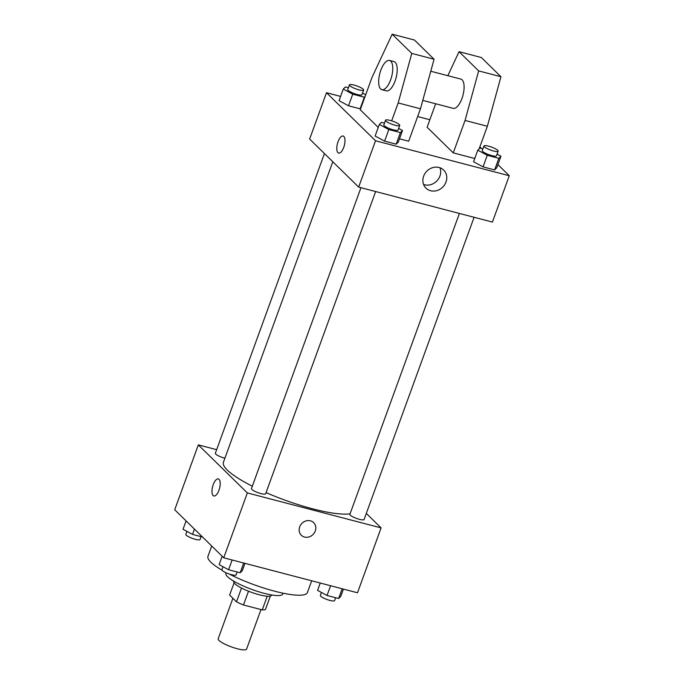 <?xml version="1.0" encoding="UTF-8"?>
<svg xmlns="http://www.w3.org/2000/svg" width="684" height="684" viewBox="0 0 684 684"><rect width="100%" height="100%" fill="white"/><g stroke="black" fill="none" stroke-linecap="round" stroke-linejoin="round"><path stroke-width="1.03" d="M232.902 598.286L218.17 638.77A15.116 3.112 20 0 0 219 640.438A15.116 3.112 20 0 0 234.338 647.893A15.116 3.112 20 0 0 246.582 649.107L260.98 609.564M267.23 596.217L262.254 609.889A19.511 4.019 20 0 0 265.486 609.393L270.334 596.063M262.254 609.889L243.478 604.981A19.511 4.019 20 0 1 236.502 601.817L229.627 595.071L234.073 582.862M248.497 591.207L243.478 604.981M241.512 588.06L236.502 601.817M271.651 594.96L271.557 595.225A20.161 4.155 -160 0 1 259.151 594.738A20.161 4.155 -160 0 1 233.672 581.443L233.774 581.169M283.022 593.182L282.714 594.045A30.233 6.233 -160 0 1 264.109 593.31A30.233 6.233 -160 0 1 225.891 573.363L226.096 572.782M311.673 580.784L307.398 592.532A52.907 10.901 -160 0 1 274.831 591.241A52.907 10.901 -160 0 1 228.815 573.867M222.018 570.165A52.907 10.901 -160 0 1 207.953 556.34L211.715 546.012M366.316 513.402L381.108 527.903L357.501 592.771L223.736 557.793L174.719 509.76L198.326 444.891L216.657 449.679M381.108 527.903L247.352 492.925L223.736 557.793M299.678 526.902A8.815 7.857 -45.6 0 1 313.657 522.644A8.815 7.857 -45.6 0 1 313.092 534.443A8.815 7.857 -45.6 0 1 301.311 535.247A8.815 7.857 -45.6 0 1 299.678 526.902M332.8 161.766L223.42 462.264A70.546 14.544 20 0 0 227.302 470.07A70.546 14.544 20 0 0 252.319 486.187M266.067 492.617A70.546 14.544 20 0 0 350.088 513.778M247.352 492.925L198.326 444.891M459.4 213.442L349.875 514.359A7.558 1.556 20 0 0 350.293 515.197A7.558 1.556 20 0 0 357.963 518.917A7.558 1.556 20 0 0 364.085 519.524L474.089 217.29M360.955 187.707L251.43 488.615A7.558 1.556 20 0 0 251.849 489.453A7.558 1.556 20 0 0 259.518 493.173A7.558 1.556 20 0 0 265.64 493.788L375.644 191.546M224.891 458.246A7.558 1.556 -160 0 1 215.349 453.261L324.43 153.567M219.042 479.33A8.815 3.565 104.7 0 1 219.273 489.308A8.815 3.565 104.7 0 1 213.861 495.968A8.815 3.565 104.7 0 1 212.638 486.538A8.815 3.565 104.7 0 1 218.324 478.911A8.815 3.565 104.7 0 1 219.042 479.33M213.861 495.968A8.815 3.565 104.7 0 1 212.647 486.538A8.815 3.565 104.7 0 1 218.324 478.911M313.657 522.644A8.815 7.857 -45.6 0 1 313.092 534.443A8.815 7.857 -45.6 0 1 301.311 535.247M497.909 164.596L509.281 175.745L492.42 222.078L358.655 187.1L309.638 139.066L326.499 92.733L340.589 96.418M423.635 176.181A12.637 11.26 -45.6 0 1 443.659 170.077A12.637 11.26 -45.6 0 1 442.856 186.988A12.637 11.26 -45.6 0 1 425.97 188.134A12.637 11.26 -45.6 0 1 423.635 176.181M509.281 175.745L375.525 140.767L358.655 187.1M423.584 184.483A12.637 11.26 134.4 0 0 436.777 181.029A12.637 11.26 134.4 0 0 439.966 167.768M479.852 146.898L481.476 148.496M417.642 116.562L429.843 119.751M343.753 147.351A8.815 3.565 104.7 0 1 338.666 153.079A8.815 3.565 104.7 0 1 337.443 143.649A8.815 3.565 104.7 0 1 343.129 136.022A8.815 3.565 104.7 0 1 343.753 147.351M375.525 140.767L326.499 92.733M343.129 136.022A8.815 3.565 -75.3 0 0 337.443 143.649A8.815 3.565 -75.3 0 0 338.666 153.079M473.576 161.757L483.041 166.87L473.576 161.757L477.791 150.172L479.903 148.086L482.904 148.873M496.738 167.811L494.626 169.906L483.041 166.87L494.626 169.906L496.738 167.811L500.953 156.234L498.841 158.32L487.256 155.294L477.791 150.172M339.05 100.659L348.515 105.781L339.05 100.659L343.265 89.074L345.377 86.988L348.378 87.774M360.861 108.055L360.1 108.807L348.515 105.781L360.1 108.807L360.861 108.055M375.123 136.013L384.596 141.135L375.123 136.013L379.338 124.428L381.458 122.342L384.459 123.129M398.293 142.075L396.181 144.162L384.596 141.135L396.181 144.162L398.293 142.075L402.508 130.49L400.397 132.576L388.811 129.55L379.338 124.428M474.756 158.5L453.261 152.874L427.115 127.258L435.665 103.763M378.252 127.421L360.237 109.773L372.036 77.335L392.171 34.2L414.47 40.031L434.075 59.243L420.48 108.782L408.673 141.22L399.482 138.818M422.78 100.394L453.227 108.354A15.116 6.113 -75.3 0 0 462.965 95.281A15.116 6.113 -75.3 0 0 460.879 79.105L430.783 71.239M453.261 152.874L465.06 120.444L478.663 70.905L459.049 51.685L447.849 75.702M389.538 60.449L393.993 61.62A15.116 6.113 104.7 0 1 395.07 81.045A15.116 6.113 104.7 0 1 386.349 90.869L381.886 89.698A15.116 6.113 104.7 0 1 379.8 73.53A15.116 6.113 104.7 0 1 389.538 60.449A15.116 6.113 104.7 0 1 390.615 79.883A15.116 6.113 104.7 0 1 381.886 89.698M392.171 34.2L411.785 53.412L398.182 102.951L391.667 120.863M459.049 51.685L481.348 57.516L500.953 76.728L487.359 126.266L479.142 148.838M487.359 126.266L465.06 120.444M500.953 76.728L478.663 70.905M434.075 59.243L411.785 53.412M420.48 108.782L398.182 102.951M202.524 537.008L192.512 534.392L183.047 529.271L186.091 520.9M194.444 529.091L192.512 534.392M186.92 531.365L185.843 534.349A7.558 1.556 20 0 0 186.253 535.187A7.558 1.556 20 0 0 193.923 538.915A7.558 1.556 20 0 0 200.044 539.522L201.096 536.632M244.966 563.342L242.29 570.687L240.178 572.773L228.593 569.746L219.128 564.625L222.172 556.254M243.726 563.018L240.178 572.773M232.141 559.991L228.593 569.746M223.001 566.72L221.915 569.704A7.558 1.556 20 0 0 222.334 570.541A7.558 1.556 20 0 0 230.004 574.269A7.558 1.556 20 0 0 236.125 574.876L237.177 571.986M343.411 589.086L340.735 596.422L338.623 598.517L327.037 595.482L317.573 590.369L320.24 583.024M342.171 588.762L338.623 598.517M330.586 585.735L327.037 595.482M321.446 592.464L320.368 595.448A7.558 1.556 20 0 0 320.779 596.286A7.558 1.556 20 0 0 328.448 600.005A7.558 1.556 20 0 0 334.57 600.612L335.622 597.731M365.076 96.47L364.315 97.222L352.73 94.195L343.265 89.074M362.554 93.041L365.701 94.743M349.43 84.884L347.746 89.519A7.558 1.556 20 0 0 348.156 90.356A7.558 1.556 20 0 0 355.825 94.084A7.558 1.556 20 0 0 361.947 94.691L363.632 90.057A7.558 1.556 20 0 0 357.065 86.004A7.558 1.556 20 0 0 349.43 84.884A7.558 1.556 20 0 0 349.849 85.722A7.558 1.556 20 0 0 357.51 89.45A7.558 1.556 20 0 0 363.632 90.057M364.315 97.222L360.1 108.807M352.73 94.195L348.515 105.781M398.627 128.395L402.508 130.49M385.511 120.239L383.827 124.873A7.558 1.556 20 0 0 384.237 125.711A7.558 1.556 20 0 0 391.906 129.438A7.558 1.556 20 0 0 398.028 130.046L399.712 125.411A7.558 1.556 20 0 0 393.146 121.359A7.558 1.556 20 0 0 385.511 120.239A7.558 1.556 20 0 0 385.921 121.077A7.558 1.556 20 0 0 393.591 124.804A7.558 1.556 20 0 0 399.712 125.411M400.397 132.576L396.181 144.162M388.811 129.55L384.596 141.135M497.08 154.131L500.953 156.234M483.956 145.983L482.271 150.617A7.558 1.556 20 0 0 482.682 151.455A7.558 1.556 20 0 0 490.351 155.183A7.558 1.556 20 0 0 496.473 155.79L498.157 151.155A7.558 1.556 20 0 0 491.591 147.103A7.558 1.556 20 0 0 483.956 145.983A7.558 1.556 20 0 0 484.375 146.821A7.558 1.556 20 0 0 492.035 150.548A7.558 1.556 20 0 0 498.157 151.155M498.841 158.32L494.626 169.906M487.256 155.294L483.041 166.87"/></g></svg>
